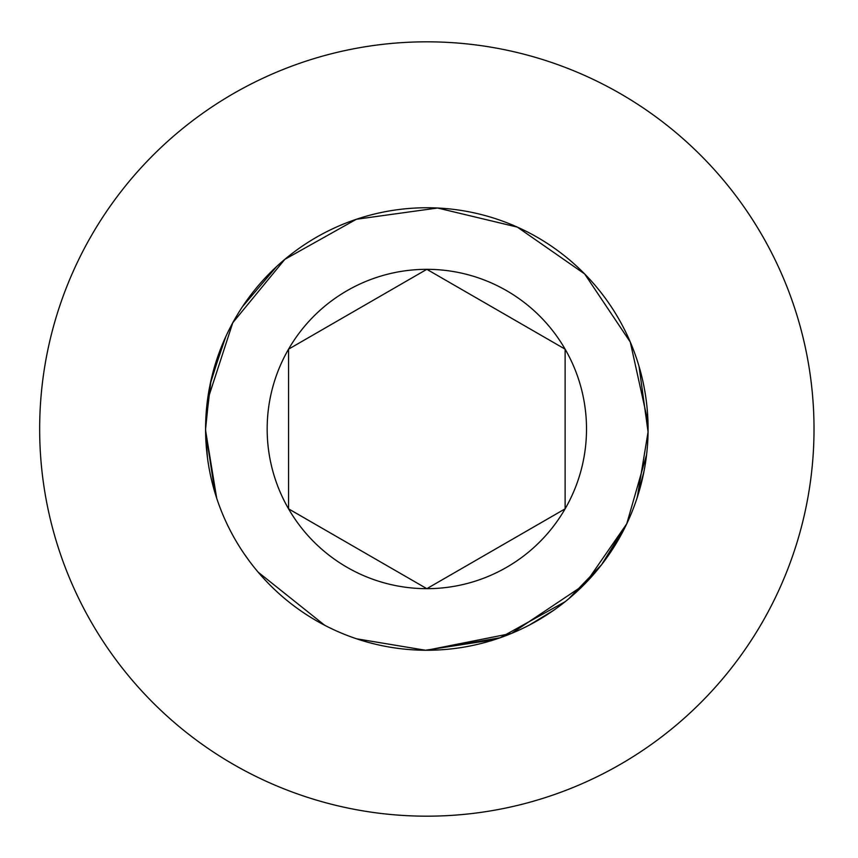 <?xml version="1.0" encoding="UTF-8"?>
<svg xmlns="http://www.w3.org/2000/svg" width="858" height="858" viewBox="0 0 858 858"><rect width="100%" height="100%" fill="white"/><g stroke="black" fill="none" stroke-linecap="round" stroke-linejoin="round"><path stroke-width="1.29" d="M583.279 585.446L511.507 633.408L426.834 650.246L500.107 637.762L565.079 601.737M593.146 574.924L587.43 581.177M647.661 415.293L648.09 429.032M644.047 471.063L636.872 498.541M598.927 568.05L581.971 586.743M553.592 610.338L529.322 625.085M207.411 457.335L205.588 429L210.21 384.019L223.917 340.841M242.439 306.735L276.619 266.57M639.038 366.366L648.069 431.939L637.29 497.265M626.437 524.442L601.608 564.671L568.875 598.637M494.54 639.639L425.504 650.246L356.596 638.802M324.646 625.235L258.183 572.2M215.015 492.9L205.598 431.156M207.411 400.686L232.786 322.715L284.835 259.341L356.37 219.273L437.601 208.011L517.342 227.113L584.663 273.949L630.287 342.063L647.983 422.136M646.578 454.783L626.748 523.798L585.821 582.861M267.396 582.389L263.438 578.163M249.742 561.625L244.176 553.839M216.677 498.155L205.598 430.544M205.588 428.786L205.598 426.63M205.609 426.104L211.004 380.362L225.751 336.733M288.556 349.163A159.674 159.674 0 0 0 288.556 508.837L288.556 349.163A159.674 159.674 0 0 1 426.834 269.326L288.556 349.163M814.017 429A387.183 387.183 0 0 0 233.247 93.694A387.183 387.183 0 0 0 233.247 764.306A387.183 387.183 0 0 0 814.017 429M426.834 207.754A221.246 221.246 0 0 0 235.231 539.628A221.246 221.246 0 0 0 618.446 539.628A221.246 221.246 0 0 0 426.834 207.754M389.907 647.146L388.535 646.911M360.499 640.068L358.537 639.446M334.963 630.265L334.416 630.019M565.122 508.837A159.674 159.674 0 0 0 426.834 269.326L565.122 349.163L565.122 508.837A159.674 159.674 0 0 1 426.834 588.674L565.122 508.837M288.556 508.837A159.674 159.674 0 0 0 426.834 588.674L288.556 508.837"/></g></svg>
